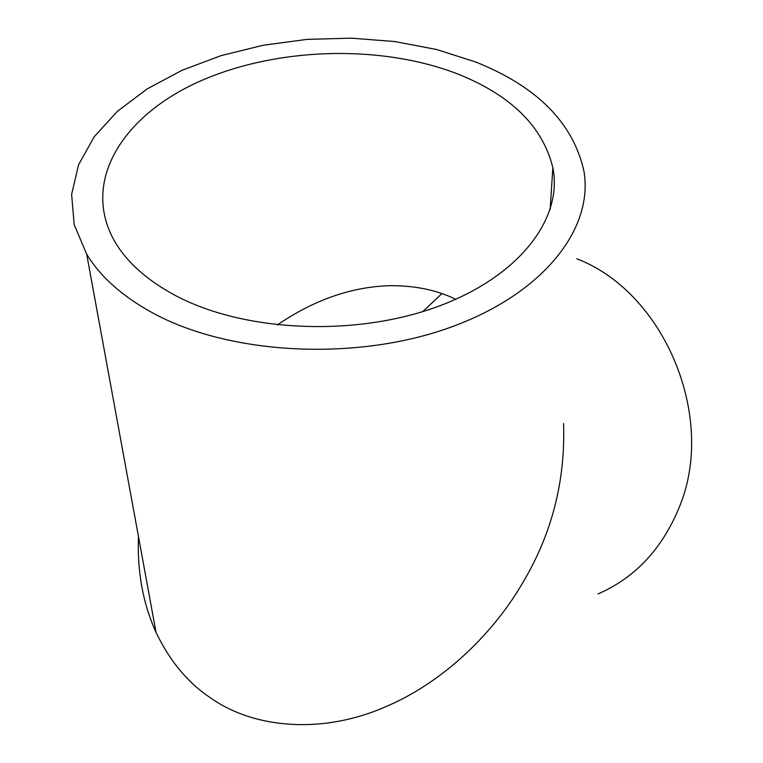 <?xml version="1.0" encoding="UTF-8"?>
<svg xmlns="http://www.w3.org/2000/svg" width="763" height="763" viewBox="0 0 763 763"><rect width="100%" height="100%" fill="white"/><g stroke="black" fill="none" stroke-linecap="round" stroke-linejoin="round"><path stroke-width="1.14" d="M175.528 295.577C147.04 280.326 126.677 262.129 114.45 240.974C80.64 181.05 123.406 114.793 200.602 80.926C278.056 46.848 382.797 44.264 459.355 74.631C511.649 95.871 542.808 126.877 552.841 167.66C563.132 218.504 519.489 276.893 436.665 306.945C354.07 337.093 243.721 331.867 175.528 295.577M455.759 299.287C436.617 289.969 414.481 285.438 389.359 285.696C351.085 286.945 313.746 300.031 277.341 324.962M597.954 593.976C634.845 577.906 661.836 549.255 678.917 508.044C717.325 417.943 664.544 292.239 576.79 258.771M563.571 423.551C565.459 480.862 551.897 533.842 522.884 582.503C494.577 631.621 445.325 680.672 388.586 705.47C321.347 735.923 252.83 727.387 211.847 698.746C188.585 683.6 169.987 661.511 156.062 632.489C143.005 603.714 137.14 571.716 138.456 536.503M153.01 313.116C229.596 354.785 355.091 361.528 449.426 327.68C544.038 293.946 594.1 228.013 583.848 170.683C572.899 122.595 536.818 86.362 475.616 61.975L436.646 49.519L394.757 41.536L351.094 38.15L306.85 39.399L263.159 45.246L221.184 55.594L182.099 70.253L147.106 88.956L117.397 111.312L94.173 136.806L78.57 164.77L71.627 194.365L74.164 224.58L86.696 254.241C100.439 276.864 122.547 296.492 153.01 313.116M422.702 311.609L441.92 293.621M550.152 209.634L552.841 167.66M156.062 632.489L86.696 254.241"/></g></svg>
